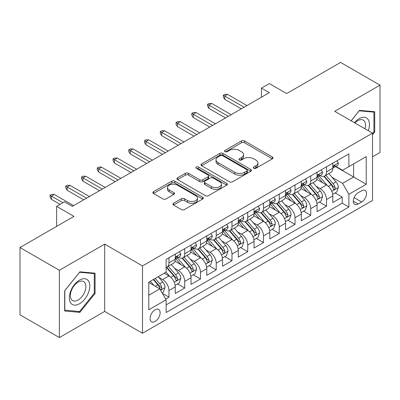 <?xml version="1.0" encoding="UTF-8"?>
<svg xmlns="http://www.w3.org/2000/svg" width="400" height="400" viewBox="0 0 400 400"><rect width="100%" height="100%" fill="white"/><g stroke="black" fill="none" stroke-linecap="round" stroke-linejoin="round"><path stroke-width="0.6" d="M253.77 168.28A1.53 0.885 0 0 0 255.935 168.28L272.365 158.795A2.185 1.265 0 0 0 273.005 157.9A2.185 1.265 0 0 0 272.365 157.01L244.53 140.94A2.185 1.265 0 0 0 241.435 140.94L225.005 150.425A1.53 0.885 0 0 0 224.555 151.05A1.53 0.885 0 0 0 225.005 151.675A1.53 0.885 0 0 0 227.17 151.675L229.295 150.445A7 4.04 0 0 1 239.195 150.445L241.515 151.785A7 4.04 0 0 1 243.565 154.645A7 4.04 0 0 1 241.515 157.5L239.385 158.725A1.53 0.885 0 0 0 238.94 159.35A1.53 0.885 0 0 0 239.385 159.975A1.53 0.885 0 0 0 241.55 159.975L243.68 158.75A7 4.04 0 0 1 253.575 158.75L255.895 160.09A7 4.04 0 0 1 257.945 162.945A7 4.04 0 0 1 255.895 165.805L253.77 167.03A1.53 0.885 0 0 0 253.32 167.655A1.53 0.885 0 0 0 253.77 168.28L253.77 167.03M155.1 321.43A7.13 4.115 120 0 0 159.755 315.15A7.13 4.115 120 0 0 158.665 309.435A7.13 4.115 120 0 0 155.1 309.79A7.13 4.115 120 0 0 150.44 316.07A7.13 4.115 120 0 0 151.535 321.785A7.13 4.115 120 0 0 155.1 321.43M173.545 203.26A2.185 1.265 0 0 0 172.905 204.15A2.185 1.265 0 0 0 173.545 205.045L181.355 209.55A2.185 1.265 0 0 0 184.45 209.55L202.695 199.015A2.185 1.265 0 0 0 203.34 198.125A2.185 1.265 0 0 0 202.695 197.23L174.86 181.16A2.185 1.265 0 0 0 171.77 181.16L153.52 191.695A2.185 1.265 0 0 0 152.88 192.59A2.185 1.265 0 0 0 153.52 193.48L162.955 198.925A2.185 1.265 0 0 0 166.045 198.925L173.855 194.42A2.185 1.265 0 0 0 174.495 193.525A2.185 1.265 0 0 0 173.855 192.635L169.18 189.93A5.85 3.38 0 0 1 167.465 187.545A5.85 3.38 0 0 1 171.075 184.425A5.85 3.38 0 0 1 177.45 185.155L195.775 195.735A5.85 3.38 0 0 1 197.49 198.125A5.85 3.38 0 0 1 193.88 201.245A5.85 3.38 0 0 1 187.505 200.51L184.45 198.75A2.185 1.265 0 0 0 181.355 198.75L173.545 203.26L173.545 205.045M372.515 156.795L380 152.475L380 85.16L340.615 62.42L286.65 93.575L269.32 83.57L261.445 88.12L269.32 92.665L72.385 206.365L64.51 201.82L56.63 206.365L56.63 226.38M59.385 270.265L59.385 337.58L104.685 311.425L104.685 244.115L59.385 270.265L20 247.525L73.96 216.37L56.63 206.365M104.685 244.115L142.495 265.945L372.515 133.145L372.515 200.455L142.495 333.255L142.495 265.945M380 85.16L334.705 111.315L372.515 133.145M229.45 181.785A2.185 1.265 0 0 0 232.545 181.785L250.79 171.25A2.185 1.265 0 0 0 251.43 170.355A2.185 1.265 0 0 0 250.79 169.465L222.955 153.395A2.185 1.265 0 0 0 219.865 153.395L201.615 163.93A2.185 1.265 0 0 0 200.975 164.82A2.185 1.265 0 0 0 201.615 165.715L229.45 181.785M196.89 168.61A1.53 0.885 0 0 1 198.445 168.83L198.445 167.01L226.745 183.345A2.185 1.265 0 0 1 227.385 184.24A2.185 1.265 0 0 1 226.745 185.135L208.495 195.67A2.185 1.265 0 0 1 205.405 195.67L177.565 179.595L177.565 177.81A2.185 1.265 0 0 0 176.925 178.705A2.185 1.265 0 0 0 177.565 179.595M177.565 177.81L185.375 173.305A2.185 1.265 0 0 1 188.47 173.305L199.76 179.82A2.185 1.265 0 0 0 202.85 179.82L208.03 176.83A2.185 1.265 0 0 0 208.675 175.935A2.185 1.265 0 0 0 208.03 175.045L196.28 168.26A1.53 0.885 0 0 1 195.83 167.635A1.53 0.885 0 0 1 196.775 166.815A1.53 0.885 0 0 1 198.445 167.01M59.385 337.58L20 314.84L20 247.525M165.695 299.035L168.965 297.145L162.425 293.37M158.705 277.305L162.66 279.59A8.91 5.145 60 0 1 168.965 290.505L175.265 286.865L175.265 293.505L184.72 288.05L177.55 283.91M174.46 268.21L178.415 270.495A8.91 5.145 60 0 1 184.72 281.41L191.02 277.77L191.02 284.41L200.475 278.955L193.305 274.815M190.215 259.115L194.17 261.4A8.91 5.145 60 0 1 200.475 272.315L206.775 268.675L206.775 275.315L216.23 269.86L209.06 265.72M205.97 250.02L209.925 252.3A8.91 5.145 60 0 1 216.23 263.22L222.53 259.58L222.53 266.22L231.98 260.76L224.815 256.625M221.725 240.92L225.68 243.205A8.91 5.145 60 0 1 231.98 254.12L238.285 250.485L238.285 257.125L247.735 251.665L240.57 247.525M237.48 231.825L241.435 234.11A8.91 5.145 60 0 1 247.735 245.025L254.04 241.385L254.04 248.025L263.49 242.57L256.325 238.43M253.235 222.73L257.19 225.015A8.91 5.145 60 0 1 263.49 235.93L269.795 232.29L269.795 238.93L279.245 233.475L272.08 229.335M268.99 213.635L272.945 215.92A8.91 5.145 60 0 1 279.245 226.835L285.55 223.195L285.55 229.835L295 224.38L287.835 220.24M284.745 204.54L288.7 206.82A8.91 5.145 60 0 1 295 217.735L301.305 214.1L301.305 220.74L310.755 215.28L303.59 211.145M300.5 195.44L304.455 197.725A8.91 5.145 60 0 1 310.755 208.64L317.06 205.005L317.06 211.645L326.51 206.185L326.51 199.545A8.91 5.145 -120 0 0 320.21 188.63L316.255 186.345M319.345 202.045L326.51 206.185M175.265 286.865A8.91 5.145 -120 0 0 168.965 275.95L164.235 273.225M191.02 277.77A8.91 5.145 -120 0 0 184.72 266.855L174.975 261.23M206.775 268.675A8.91 5.145 -120 0 0 200.475 257.76L190.73 252.135M222.53 259.58A8.91 5.145 -120 0 0 216.23 248.665L206.485 243.04M238.285 250.485A8.91 5.145 -120 0 0 231.98 239.57L222.24 233.945M254.04 241.385A8.91 5.145 -120 0 0 247.735 230.47L237.995 224.845M269.795 232.29A8.91 5.145 -120 0 0 263.49 221.375L253.75 215.75M285.55 223.195A8.91 5.145 -120 0 0 279.245 212.28L269.505 206.655M301.305 214.1A8.91 5.145 -120 0 0 295 203.185L285.26 197.56M317.06 205.005A8.91 5.145 -120 0 0 310.755 194.09L301.015 188.46M361.645 190.72L358.18 192.725A6.905 3.99 120 0 0 353.665 198.81A6.905 3.99 120 0 0 354.725 204.345A6.905 3.99 120 0 0 358.18 204.005L361.645 202A6.905 3.99 120 0 0 366.16 195.915A6.905 3.99 120 0 0 365.1 190.38A6.905 3.99 120 0 0 361.645 190.72M148.795 295.235L159.825 288.87L166.125 299.785L166.125 312.52L348.885 207.005L348.885 194.27L342.58 183.355L332.01 177.25M166.125 299.785L148.795 309.79L148.795 282.135L166.125 272.13L166.125 259.395L348.885 153.885L348.885 166.615L366.215 156.61L366.215 184.265L348.885 194.27M178.335 257.35L178.415 257.395A8.91 5.145 60 0 0 182.87 257.835L189.175 254.2A8.91 5.145 -120 0 0 191.02 250.12L191.02 245.025M194.09 248.25L194.17 248.3A8.91 5.145 60 0 0 198.625 248.74L204.93 245.105A8.91 5.145 -120 0 0 206.775 241.025L206.775 235.93M209.845 239.155L209.925 239.205A8.91 5.145 60 0 0 214.38 239.645L220.685 236.005A8.91 5.145 -120 0 0 222.53 231.925L222.53 226.835M225.6 230.06L225.68 230.11A8.91 5.145 60 0 0 230.135 230.55L236.44 226.91A8.91 5.145 -120 0 0 238.285 222.83L238.285 217.735M241.355 220.965L241.435 221.01A8.91 5.145 60 0 0 245.89 221.455L252.195 217.815A8.91 5.145 -120 0 0 254.04 213.735L254.04 208.64M257.11 211.87L257.19 211.915A8.91 5.145 60 0 0 261.645 212.355L267.95 208.72A8.91 5.145 -120 0 0 269.795 204.64L269.795 199.545M272.865 202.77L272.945 202.82A8.91 5.145 60 0 0 277.4 203.26L283.705 199.625A8.91 5.145 -120 0 0 285.55 195.545L285.55 190.45M288.62 193.675L288.7 193.725A8.91 5.145 60 0 0 293.155 194.165L299.46 190.525A8.91 5.145 -120 0 0 301.305 186.445L301.305 181.355M304.375 184.58L304.455 184.63A8.91 5.145 60 0 0 308.91 185.07L315.215 181.43A8.91 5.145 -120 0 0 317.06 177.35L317.06 172.255M166.125 304.88L342.265 203.185L342.265 197.09L332.815 202.545L332.815 195.905A8.91 5.145 -120 0 0 326.51 184.99L316.77 179.365M320.13 175.485L320.21 175.53A8.91 5.145 -120 0 0 324.665 175.975A8.91 5.145 -120 0 0 326.51 171.895L326.51 166.8M324.665 175.975L330.97 172.335A8.91 5.145 -120 0 0 332.815 168.255L332.815 163.16M168.965 257.76L168.965 262.855A8.91 5.145 60 0 1 167.115 266.935A8.91 5.145 60 0 1 166.125 267.295M167.115 266.935L173.42 263.295A8.91 5.145 -120 0 0 175.265 259.215L175.265 254.12M184.72 248.665L184.72 253.755A8.91 5.145 60 0 1 182.87 257.835M200.475 239.565L200.475 244.66A8.91 5.145 60 0 1 198.625 248.74M216.23 230.47L216.23 235.565A8.91 5.145 60 0 1 214.38 239.645M231.98 221.375L231.98 226.47A8.91 5.145 60 0 1 230.135 230.55M247.735 212.28L247.735 217.375A8.91 5.145 60 0 1 245.89 221.455M263.49 203.185L263.49 208.275A8.91 5.145 60 0 1 261.645 212.355M279.245 194.085L279.245 199.18A8.91 5.145 60 0 1 277.4 203.26M295 184.99L295 190.085A8.91 5.145 60 0 1 293.155 194.165M310.755 175.895L310.755 180.99A8.91 5.145 60 0 1 308.91 185.07M310.755 208.64L310.755 215.28M295 217.735L295 224.38M279.245 226.835L279.245 233.475M263.49 235.93L263.49 242.57M247.735 245.025L247.735 251.665M231.98 254.12L231.98 260.76M216.23 263.22L216.23 269.86M200.475 272.315L200.475 278.955M184.72 281.41L184.72 288.05M168.965 290.505L168.965 297.145M159.825 288.87L148.795 282.5M342.58 183.355L353.61 176.985L353.61 163.89L366.215 156.61M335.565 166.57L366.215 184.265M335.885 166.39L342.58 170.255L348.885 166.615M104.685 311.425L142.495 333.255M261.445 88.12L261.445 97.215M335.1 192.95L342.265 197.09M342.265 203.185L348.885 207.005M372.515 134.745L374.72 132L374.72 111.73L359.52 110.37L351.135 120.8M64.665 311.01L79.87 312.37L95.07 293.455L95.07 273.185L79.87 271.825L64.665 290.74L64.665 311.01M373.935 131.545L374.72 132M94.285 293L95.07 293.455M78.26 311.44L79.87 312.37M254.38 168.495L255.895 167.62A7 4.04 0 0 0 257.945 164.765L257.945 162.945M243.565 154.645L243.565 156.46A7 4.04 0 0 1 241.515 159.32L240 160.195M272.335 158.81L244.53 142.755A2.185 1.265 0 0 0 241.435 142.755L225.615 151.89M250.765 171.265L222.955 155.21A2.185 1.265 0 0 0 219.865 155.21L201.645 165.73M246.925 170.98A1.53 0.885 0 0 0 247.375 170.355A1.53 0.885 0 0 0 246.925 169.73L222.49 155.625A1.53 0.885 0 0 0 220.325 155.625L218.085 156.92A7 4.04 0 0 0 216.035 159.775A7 4.04 0 0 0 218.085 162.635L234.785 172.275A7 4.04 0 0 0 244.685 172.275L246.925 170.98L246.925 172.8A1.53 0.885 0 0 0 247.375 172.175L247.375 170.355M216.035 159.775L216.035 161.595A7 4.04 0 0 0 218.085 164.455L218.085 162.635M246.925 172.8L244.685 174.095A7 4.04 0 0 1 234.785 174.095L218.085 164.455M177.595 179.615L185.375 175.12L185.375 173.305M208.675 175.935L208.675 177.755A2.185 1.265 0 0 1 208.03 178.65L202.85 181.64A2.185 1.265 0 0 1 199.76 181.64L188.47 175.12A2.185 1.265 0 0 0 185.375 175.12M198.445 168.83L226.715 185.15M211.475 186.585A5.85 3.38 0 0 0 217.85 187.315A5.85 3.38 0 0 0 221.46 184.195A5.85 3.38 0 0 0 219.745 181.805L213.29 178.08A2.185 1.265 0 0 0 210.195 178.08L205.015 181.07A2.185 1.265 0 0 0 204.375 181.965A2.185 1.265 0 0 0 205.015 182.855L211.475 186.585L211.475 188.405A5.85 3.38 0 0 0 217.85 189.135A5.85 3.38 0 0 0 221.46 186.015L221.46 184.195M204.375 181.965L204.375 183.785A2.185 1.265 0 0 0 205.015 184.675L205.015 182.855M211.475 188.405L205.015 184.675M197.49 198.125L197.49 199.945A5.85 3.38 0 0 1 193.88 203.065A5.85 3.38 0 0 1 187.505 202.33L184.45 200.57A2.185 1.265 0 0 0 181.355 200.57L173.575 205.06M167.465 187.545L167.465 189.365A5.85 3.38 0 0 0 169.18 191.75L169.18 189.93M173.825 194.435L169.18 191.75M202.67 199.035L174.86 182.98A2.185 1.265 0 0 0 171.77 182.98L153.55 193.5M332.68 194.345L336.755 191.995L338.325 187.445A5.905 3.41 -120 0 0 336.03 181.905L328.83 173.57M327.39 185.57L319.16 176.04M322.705 182.795L317.93 177.265A14.15 8.17 -120 0 0 317.49 176.775M323.865 176.295L331.145 184.725A5.905 3.41 60 0 1 333.25 188.79L333.68 189.49L334.475 189.38L335.01 188.73L335.14 187.7A5.905 3.41 -120 0 0 333.035 183.63L325.835 175.295M324.29 176.155L332.115 185.215A3.01 1.735 60 0 1 332.875 186.39L335.14 187.7M336.99 160.75L338.325 163.07A5.905 3.41 60 0 1 337.105 165.68L334.11 167.41A5.905 3.41 -120 0 0 335.14 166.05L335.015 165.525L334.28 165.675L333.25 167.14A5.905 3.41 60 0 1 332.815 167.98M333.01 167.685L333.035 167.685A5.905 3.41 -120 0 0 334.11 167.41M244.115 107.22L224.735 96.03L224.735 99.305L223.315 97.035L223.315 95.215L224.735 96.03L227.57 94.395L246.95 105.585M224.735 99.305L241.28 108.855M223.315 95.215L224.895 94.305L227.57 94.395M368.28 130.7A14.485 8.36 120 0 0 359.205 118.635A14.485 8.36 120 0 0 354.46 122.72M364.97 128.785A10.965 6.33 120 0 0 363.25 120.135A10.965 6.33 120 0 0 357.765 120.68A10.965 6.33 120 0 0 354.9 122.97M351.165 120.82L359.205 110.82L373.935 112.135L373.935 131.775L372.515 133.54M372.96 111.57L373.935 112.135M88.42 292.705A14.485 8.36 120 0 0 84.675 278.72A14.485 8.36 120 0 0 70.685 291.125A14.485 8.36 120 0 0 74.435 305.11A14.485 8.36 120 0 0 88.42 292.705M84.83 291.685A10.965 6.33 120 0 0 83.6 281.59A10.965 6.33 120 0 0 71.405 290.485A10.965 6.33 120 0 0 72.635 300.58A10.965 6.33 120 0 0 84.83 291.685M64.825 310.24L64.825 290.6L79.555 272.275L94.285 273.59L94.285 293.23L79.555 311.555L64.665 310.15M93.31 273.025L94.285 273.59M316.925 203.44L321 201.09L322.575 196.545A5.905 3.41 -120 0 0 320.275 191L313.075 182.665M311.635 194.665L303.405 185.14M306.95 191.89L302.175 186.36A14.15 8.17 -120 0 0 301.735 185.87M308.11 185.39L315.39 193.82A5.905 3.41 60 0 1 317.495 197.885L317.925 198.585L318.72 198.475L319.255 197.825L319.385 196.795A5.905 3.41 -120 0 0 317.28 192.73L310.08 184.395M308.535 185.25L316.36 194.31A3.01 1.735 60 0 1 317.12 195.485L319.385 196.795M301.17 212.54L305.245 210.19L306.82 205.64A5.905 3.41 -120 0 0 304.52 200.095L297.32 191.76M295.88 203.76L287.65 194.235M291.195 200.985L286.42 195.46A14.15 8.17 -120 0 0 285.98 194.965M292.355 194.485L299.635 202.915A5.905 3.41 60 0 1 301.74 206.985L302.17 207.685L302.965 207.57L303.5 206.92L303.63 205.89A5.905 3.41 -120 0 0 301.525 201.825L294.325 193.49M292.78 194.35L300.605 203.405A3.01 1.735 60 0 1 301.365 204.58L303.63 205.89M285.415 221.635L289.49 219.285L291.065 214.735A5.905 3.41 -120 0 0 288.765 209.19L281.565 200.855M280.125 212.855L271.895 203.33M275.44 210.08L270.665 204.555A14.15 8.17 -120 0 0 270.225 204.06M276.6 203.58L283.88 212.01A5.905 3.41 60 0 1 285.985 216.08L286.415 216.78L287.21 216.665L287.745 216.015L287.875 214.985A5.905 3.41 -120 0 0 285.77 210.92L278.57 202.585M277.025 203.445L284.85 212.5A3.01 1.735 60 0 1 285.61 213.68L287.875 214.985M269.66 230.73L273.735 228.38L275.31 223.83A5.905 3.41 -120 0 0 273.01 218.285L265.81 209.955M264.37 221.95L256.14 212.425M259.685 219.18L254.91 213.65A14.15 8.17 -120 0 0 254.475 213.155M260.845 212.675L268.125 221.105A5.905 3.41 60 0 1 270.23 225.175L270.66 225.875L271.455 225.76L271.99 225.115L272.12 224.085A5.905 3.41 -120 0 0 270.015 220.015L262.815 211.68M261.27 212.54L269.095 221.6A3.01 1.735 60 0 1 269.855 222.775L272.12 224.085M321.235 169.845L322.575 172.165A5.905 3.41 60 0 1 321.35 174.78L318.355 176.505A5.905 3.41 -120 0 0 319.385 175.145L319.26 174.62L318.525 174.77L317.495 176.24A5.905 3.41 60 0 1 317.06 177.08M317.255 176.785L317.28 176.785A5.905 3.41 -120 0 0 318.355 176.505M228.36 116.315L208.98 105.13L208.98 108.405L207.56 106.13L207.56 104.31L208.98 105.13L211.815 103.49L231.195 114.68M208.98 108.405L225.525 117.955M207.56 104.31L209.14 103.4L211.815 103.49M305.48 178.94L306.82 181.26A5.905 3.41 60 0 1 305.595 183.875L302.6 185.6A5.905 3.41 -120 0 0 303.63 184.24L303.505 183.72L302.77 183.865L301.74 185.335A5.905 3.41 60 0 1 301.305 186.175M301.5 185.88L301.525 185.88A5.905 3.41 -120 0 0 302.6 185.6M212.605 125.41L193.225 114.225L193.225 117.5L191.805 115.225L191.805 113.405L193.225 114.225L196.06 112.585L215.44 123.775M193.225 117.5L209.77 127.05M191.805 113.405L193.385 112.495L196.06 112.585M289.725 188.04L291.065 190.36A5.905 3.41 60 0 1 289.84 192.97L286.845 194.7A5.905 3.41 -120 0 0 287.875 193.34L287.75 192.815L287.015 192.96L285.985 194.43A5.905 3.41 60 0 1 285.55 195.27M285.745 194.975L285.77 194.975A5.905 3.41 -120 0 0 286.845 194.7M196.85 134.51L177.47 123.32L177.47 126.595L176.055 124.32L176.055 122.5L177.47 123.32L180.305 121.685L199.685 132.87M177.47 126.595L194.015 136.145M176.055 122.5L177.63 121.59L180.305 121.685M273.97 197.135L275.31 199.455A5.905 3.41 60 0 1 274.085 202.065L271.09 203.795A5.905 3.41 -120 0 0 272.12 202.435L271.995 201.91L271.26 202.055L270.23 203.525A5.905 3.41 60 0 1 269.795 204.365M269.99 204.07L270.015 204.07A5.905 3.41 -120 0 0 271.09 203.795M181.095 143.605L161.715 132.415L161.715 135.69L160.3 133.415L160.3 131.6L161.715 132.415L164.55 130.78L183.93 141.965M161.715 135.69L178.26 145.24M160.3 131.6L161.875 130.69L164.55 130.78M253.905 239.825L257.98 237.475L259.555 232.925A5.905 3.41 -120 0 0 257.255 227.385L250.055 219.05M248.615 231.05L240.385 221.52M243.93 228.275L239.155 222.745A14.15 8.17 -120 0 0 238.72 222.255M245.09 221.775L252.37 230.205A5.905 3.41 60 0 1 254.475 234.27L254.905 234.97L255.7 234.86L256.235 234.21L256.365 233.18A5.905 3.41 -120 0 0 254.26 229.11L247.06 220.775M245.515 221.635L253.34 230.695A3.01 1.735 60 0 1 254.1 231.87L256.365 233.18M258.215 206.23L259.555 208.55A5.905 3.41 60 0 1 258.33 211.16L255.335 212.89A5.905 3.41 -120 0 0 256.365 211.53L256.24 211.005L255.505 211.155L254.475 212.62A5.905 3.41 60 0 1 254.04 213.46M254.235 213.165L254.26 213.165A5.905 3.41 -120 0 0 255.335 212.89M165.34 152.7L145.96 141.51L145.96 144.785L144.545 142.515L144.545 140.695L145.96 141.51L148.795 139.875L168.175 151.065M145.96 144.785L162.505 154.34M144.545 140.695L146.12 139.785L148.795 139.875M238.15 248.92L242.225 246.57L243.8 242.025A5.905 3.41 -120 0 0 241.5 236.48L234.3 228.145M232.86 240.145L224.63 230.62M228.175 237.37L223.4 231.84A14.15 8.17 -120 0 0 222.965 231.35M229.335 230.87L236.615 239.3A5.905 3.41 60 0 1 238.72 243.365L239.15 244.065L239.945 243.955L240.48 243.305L240.61 242.275A5.905 3.41 -120 0 0 238.505 238.21L231.305 229.875M229.76 230.73L237.585 239.79A3.01 1.735 60 0 1 238.345 240.965L240.61 242.275M242.46 215.325L243.8 217.645A5.905 3.41 60 0 1 242.575 220.26L239.58 221.985A5.905 3.41 -120 0 0 240.61 220.625L240.485 220.105L239.75 220.25L238.72 221.72A5.905 3.41 60 0 1 238.285 222.56M238.48 222.265L238.505 222.265A5.905 3.41 -120 0 0 239.58 221.985M149.585 161.795L130.205 150.61L130.205 153.885L128.79 151.61L128.79 149.79L130.205 150.61L133.04 148.97L152.42 160.16M130.205 153.885L146.75 163.435M128.79 149.79L130.365 148.88L133.04 148.97M222.395 258.02L226.47 255.67L228.045 251.12A5.905 3.41 -120 0 0 225.745 245.575L218.545 237.24M217.105 249.24L208.875 239.715M212.42 246.465L207.645 240.94A14.15 8.17 -120 0 0 207.21 240.445M213.58 239.965L220.86 248.395A5.905 3.41 60 0 1 222.965 252.465L223.395 253.165L224.19 253.05L224.725 252.4L224.855 251.37A5.905 3.41 -120 0 0 222.75 247.305L215.55 238.97M214.005 239.83L221.83 248.885A3.01 1.735 60 0 1 222.59 250.06L224.855 251.37M226.705 224.42L228.045 226.74A5.905 3.41 60 0 1 226.82 229.355L223.825 231.08A5.905 3.41 -120 0 0 224.855 229.72L224.73 229.2L223.995 229.345L222.965 230.815A5.905 3.41 60 0 1 222.53 231.655M222.725 231.36L222.75 231.36A5.905 3.41 -120 0 0 223.825 231.08M133.83 170.89L114.45 159.705L114.45 162.98L113.035 160.705L113.035 158.885L114.45 159.705L117.285 158.065L136.665 169.255M114.45 162.98L130.995 172.53M113.035 158.885L114.61 157.975L117.285 158.065M206.64 267.115L210.715 264.765L212.29 260.215A5.905 3.41 -120 0 0 209.99 254.67L202.79 246.335M201.35 258.335L193.12 248.81M196.665 255.56L191.89 250.035A14.15 8.17 -120 0 0 191.455 249.54M197.825 249.06L205.105 257.49A5.905 3.41 60 0 1 207.21 261.56L207.64 262.26L208.435 262.145L208.97 261.495L209.1 260.465A5.905 3.41 -120 0 0 206.995 256.4L199.795 248.065M198.25 248.925L206.075 257.98A3.01 1.735 60 0 1 206.835 259.16L209.1 260.465M210.95 233.52L212.29 235.84A5.905 3.41 60 0 1 211.065 238.45L208.075 240.18A5.905 3.41 -120 0 0 209.1 238.82L208.975 238.295L208.24 238.44L207.21 239.91A5.905 3.41 60 0 1 206.775 240.75M206.97 240.455L206.995 240.455A5.905 3.41 -120 0 0 208.075 240.18M118.075 179.99L98.695 168.8L98.695 172.075L97.28 169.8L97.28 167.98L98.695 168.8L101.53 167.165L120.91 178.35M98.695 172.075L115.24 181.625M97.28 167.98L98.855 167.07L101.53 167.165M190.885 276.21L194.96 273.86L196.535 269.31A5.905 3.41 -120 0 0 194.235 263.77L187.035 255.435M185.595 267.43L177.365 257.905M180.91 264.66L176.135 259.13A14.15 8.17 -120 0 0 175.7 258.635M182.07 258.16L189.35 266.585A5.905 3.41 60 0 1 191.455 270.655L191.885 271.355L192.68 271.24L193.215 270.595L193.345 269.565A5.905 3.41 -120 0 0 191.24 265.495L184.04 257.16M182.495 258.02L190.32 267.08A3.01 1.735 60 0 1 191.08 268.255L193.345 269.565M175.13 285.305L179.205 282.955L180.78 278.405A5.905 3.41 -120 0 0 178.48 272.865L171.28 264.53M169.84 276.53L166.07 272.165M165.155 273.755L164.545 273.045M166.315 267.255L173.595 275.685A5.905 3.41 60 0 1 175.7 279.75L176.13 280.45L176.925 280.34L177.46 279.69L177.59 278.66A5.905 3.41 -120 0 0 175.485 274.59L168.285 266.26M166.74 267.115L174.565 276.175A3.01 1.735 60 0 1 175.325 277.35L177.59 278.66M195.195 242.615L196.535 244.935A5.905 3.41 60 0 1 195.31 247.545L192.32 249.275A5.905 3.41 -120 0 0 193.345 247.915L193.22 247.39L192.485 247.535L191.455 249.005A5.905 3.41 60 0 1 191.02 249.845M191.215 249.55L191.24 249.55A5.905 3.41 -120 0 0 192.32 249.275M102.32 189.085L82.94 177.895L82.94 181.17L81.525 178.895L81.525 177.08L82.94 177.895L85.775 176.26L105.155 187.445M82.94 181.17L99.485 190.72M81.525 177.08L83.1 176.17L85.775 176.26M179.44 251.71L180.78 254.03A5.905 3.41 60 0 1 179.555 256.64L176.565 258.37A5.905 3.41 -120 0 0 177.59 257.01L177.465 256.485L176.73 256.635L175.7 258.1A5.905 3.41 60 0 1 175.265 258.94M175.46 258.645L175.485 258.645A5.905 3.41 -120 0 0 176.565 258.37M86.565 198.18L67.185 186.99L67.185 190.265L65.77 187.995L65.77 186.175L67.185 186.99L70.02 185.355L89.4 196.545M67.185 190.265L83.73 199.82M65.77 186.175L67.345 185.265L70.02 185.355M162.11 292.825L163.45 292.05L165.025 287.505A5.905 3.41 -120 0 0 162.725 281.96L158.19 276.71M153.96 285.485L150.315 281.26M149.4 282.85L148.795 282.15M153.31 279.53L157.84 284.78A5.905 3.41 60 0 1 159.945 288.845L160.375 289.545L161.175 289.435L161.705 288.785L161.835 287.755A5.905 3.41 -120 0 0 159.73 283.69L155.2 278.44M153.675 279.32L158.81 285.27A3.01 1.735 60 0 1 159.57 286.445L161.835 287.755M62.93 202.73L51.43 196.09L51.43 199.365L50.015 197.09L50.015 195.27L51.43 196.09L54.265 194.45L73.645 205.64M51.43 199.365L60.095 204.365M50.015 195.27L51.59 194.36L54.265 194.45M162.66 279.59L168.965 275.95M178.415 270.495L184.72 266.855M194.17 261.4L200.475 257.76M209.925 252.3L216.23 248.665M225.68 243.205L231.98 239.57M241.435 234.11L247.735 230.47M257.19 225.015L263.49 221.375M272.945 215.92L279.245 212.28M288.7 206.82L295 203.185M304.455 197.725L310.755 194.09M320.21 188.63L326.51 184.99M326.51 171.895L332.815 168.255M168.965 262.855L175.265 259.215M184.72 253.755L191.02 250.12M200.475 244.66L206.775 241.025M216.23 235.565L222.53 231.925M231.98 226.47L238.285 222.83M247.735 217.375L254.04 213.735M263.49 208.275L269.795 204.64M279.245 199.18L285.55 195.545M295 190.085L301.305 186.445M310.755 180.99L317.06 177.35M326.51 199.545L332.815 195.905M354.09 197.64L361.645 202M353.295 201.185L358.18 204.005M255.895 167.62L255.895 165.805M239.385 159.975L239.385 158.725M241.515 159.32L241.515 157.5M225.005 151.675L225.005 150.425M241.435 142.755L241.435 140.94M244.53 142.755L244.53 140.94M272.365 158.795L272.365 157.01M201.615 165.715L201.615 163.93M219.865 155.21L219.865 153.395M222.955 155.21L222.955 153.395M250.79 171.25L250.79 169.465M234.785 174.095L234.785 172.275M244.685 174.095L244.685 172.275M188.47 175.12L188.47 173.305M199.76 181.64L199.76 179.82M202.85 181.64L202.85 179.82M208.03 178.65L208.03 176.83M226.745 185.135L226.745 183.345M181.355 200.57L181.355 198.75M184.45 200.57L184.45 198.75M187.505 202.33L187.505 200.51M173.855 194.42L173.855 192.635M153.52 193.48L153.52 191.695M171.77 182.98L171.77 181.16M174.86 182.98L174.86 181.16M202.695 199.015L202.695 197.23M331.78 191.32L338.29 187.56M333.035 183.63L336.03 181.905M328.33 186.35L331.145 184.725M338.29 163L332.815 166.165M334.38 165.61L335.14 166.05M316.025 200.415L322.535 196.655M317.28 192.73L320.275 191M312.575 195.445L315.39 193.82M300.27 209.51L306.78 205.755M301.525 201.825L304.52 200.095M296.82 204.54L299.635 202.915M284.515 218.605L291.025 214.85M285.77 210.92L288.765 209.19M281.065 213.635L283.88 212.01M268.76 227.705L275.27 223.945M270.015 220.015L273.01 218.285M265.31 222.735L268.125 221.105M322.535 172.1L317.06 175.26M318.625 174.705L319.385 175.145M306.78 181.195L301.305 184.355M302.87 183.8L303.63 184.24M291.025 190.29L285.55 193.45M287.115 192.9L287.875 193.34M275.27 199.385L269.795 202.545M271.36 201.995L272.12 202.435M253.005 236.8L259.515 233.04M254.26 229.11L257.255 227.385M249.555 231.83L252.37 230.205M259.515 208.48L254.04 211.645M255.605 211.09L256.365 211.53M237.25 245.895L243.76 242.135M238.505 238.21L241.5 236.48M233.8 240.925L236.615 239.3M243.76 217.58L238.285 220.74M239.85 220.185L240.61 220.625M221.495 254.99L228.005 251.235M222.75 247.305L225.745 245.575M218.045 250.02L220.86 248.395M228.005 226.675L222.53 229.835M224.095 229.28L224.855 229.72M205.74 264.085L212.25 260.33M206.995 256.4L209.99 254.67M202.29 259.115L205.105 257.49M212.25 235.77L206.775 238.93M208.34 238.38L209.1 238.82M189.985 273.185L196.495 269.425M191.24 265.495L194.235 263.77M186.535 268.215L189.35 266.585M174.23 282.28L180.74 278.52M175.485 274.59L178.48 272.865M170.78 277.31L173.595 275.685M196.495 244.865L191.02 248.025M192.585 247.475L193.345 247.915M180.74 253.96L175.265 257.125M176.83 256.57L177.59 257.01M160.575 290.165L164.985 287.62M159.73 283.69L162.725 281.96M155.29 286.25L157.84 284.78"/></g></svg>
